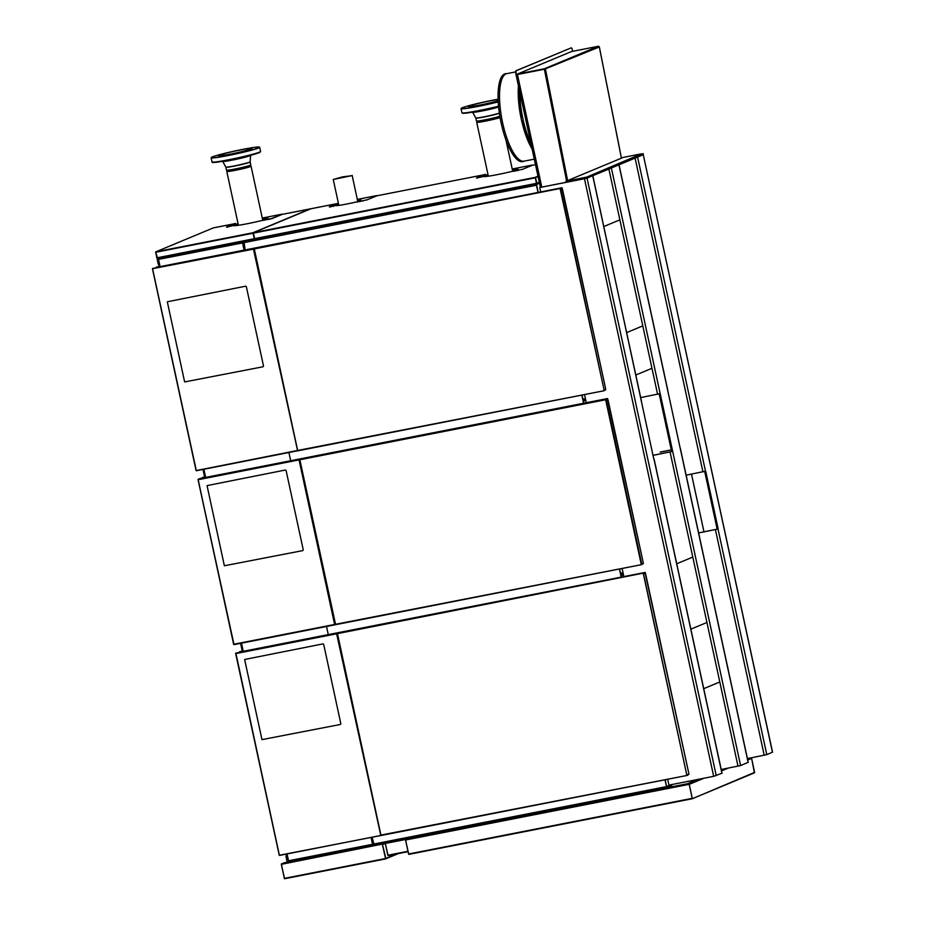 <?xml version="1.0" encoding="UTF-8"?>
<svg xmlns="http://www.w3.org/2000/svg" width="925" height="925" viewBox="0 0 925 925"><rect width="100%" height="100%" fill="white"/><g stroke="black" fill="none" stroke-linecap="round" stroke-linejoin="round"><path stroke-width="1.39" d="M572.644 51.314L572.298 49.707A2.174 0.671 78.9 0 0 571.257 47.846A2.174 0.671 78.9 0 0 571.211 47.857L516.289 70.716A2.174 0.671 78.9 0 0 516.127 73.098L540.801 187.255M516.127 73.098L515.711 73.179A2.174 0.671 -101.1 0 1 515.884 70.797L516.289 70.716M515.711 73.179L540.397 187.336M571.211 47.857L515.884 70.797M523.527 161.389A44.816 13.748 -101.1 0 1 523.33 161.47A44.816 13.748 -101.1 0 1 501.072 122.713A44.816 13.748 -101.1 0 1 504.622 73.942A44.816 13.748 -101.1 0 1 506.091 73.607L507.189 73.561M534.303 159.146L524.047 161.158A44.597 13.678 -101.1 0 1 502.31 121.383A44.597 13.678 -101.1 0 1 506.056 73.873A44.597 13.678 -101.1 0 1 506.877 73.63L515.56 71.919M532.095 148.971A44.597 13.678 -101.1 0 1 518.462 85.863L521.272 119.071L532.106 149.006M530.881 143.294A44.597 13.678 -101.1 0 1 519.827 92.188M545.102 69.468L544.675 68.751A0.856 0.809 -112.6 0 0 544.409 68.762L517.491 74.046L571.534 51.534L598.452 46.25A0.856 0.809 67.4 0 1 598.718 46.25L598.914 46.585M544.675 68.751L517.491 74.046M544.628 69.155L599.331 46.967L621.415 158.187M566.597 180.999L544.374 69.236L517.457 74.52L541.784 187.058M544.501 69.178L517.457 74.52M691.495 474.12L703.971 531.84M635.914 374.972L651.975 368.289M686.142 475.172L705.683 471.16L718.182 528.95L698.629 532.962M704.7 471.484L717.164 529.146L718.182 528.95M643.245 154.637L635.013 157.713M747.412 758.581L766.79 754.65L772.456 752.21M717.164 529.146L698.618 532.893M565.915 181.288L586.82 177.057L641.673 153.781L623.346 157.377L565.915 181.288L566.146 182.352L584.473 178.756L539.749 187.532L540.709 191.926M772.56 752.222L643.037 153.642M653.802 459.101L592.832 175.704L587.051 178.109L643.268 154.706L772.468 752.291M586.82 177.057L587.051 178.109L584.473 178.756L584.242 177.692M584.519 394.582L586.277 402.71M622.12 568.459L623.878 576.599M667.688 779.255L668.96 785.105L713.672 776.329L721.916 773.254M716.251 775.693L587.051 178.109L584.473 178.756L713.672 776.329M566.135 182.283L539.749 187.532M640.794 397.553L660.184 393.611L672.672 451.388L653.004 455.389M659.19 393.9L671.654 451.597L672.672 451.388L740.578 765.565L748.128 762.339M680.176 448.174L667.7 390.396M680.21 448.255L748.14 762.42M619.033 164.777L608.8 168.627M660.207 452.117L671.296 449.932M660.519 451.978L671.284 449.874M721.211 769.496L740.578 765.565M671.654 451.597L652.981 455.32M603.817 226.532L619.877 219.849M642.794 325.877L626.745 332.561M500.067 117.544A12.418 0.74 167.8 0 1 485.267 121.163A12.418 0.74 167.8 0 1 476.71 122.297A12.418 0.74 167.8 0 1 476.757 122.216L477.52 121.522A11.47 0.682 -12.2 0 0 481.555 121.14A11.47 0.682 -12.2 0 0 493.152 118.747A11.47 0.682 -12.2 0 0 499.905 116.7L499.916 116.689M498.113 99.472A17.078 1.018 -12.2 0 0 495.881 99.807A17.078 1.018 -12.2 0 0 478.028 103.519A17.078 1.018 -12.2 0 0 468.524 106.514A17.078 1.018 -12.2 0 0 474.56 106.005A17.078 1.018 -12.2 0 0 498.159 100.779M498.101 99.218A24.686 1.468 -12.2 0 0 461.193 108.364A24.686 1.468 -12.2 0 0 469.888 107.716A24.686 1.468 -12.2 0 0 498.205 101.727M468.524 106.514L468.593 106.861A17.078 1.018 -12.2 0 0 474.641 106.34A17.078 1.018 -12.2 0 0 498.182 101.126M461.193 108.364L461.066 108.549A24.836 1.468 -12.2 0 0 461.043 108.641A24.836 1.468 -12.2 0 0 469.831 107.89A24.836 1.468 -12.2 0 0 498.217 101.9M499.373 113.232A12.418 0.74 -12.2 0 1 497.28 113.914A12.418 0.74 -12.2 0 1 480.179 117.695A12.418 0.74 -12.2 0 1 475.797 118.076L476.421 120.978A12.418 0.74 -12.2 0 0 476.467 121.025A12.418 0.74 -12.2 0 0 480.815 120.608A12.418 0.74 -12.2 0 0 499.835 116.203M250.004 165.829L250.987 166.142A12.418 0.74 167.8 0 1 251.068 166.199A12.418 0.74 167.8 0 1 235.343 170.316A12.418 0.74 167.8 0 1 226.787 171.449A12.418 0.74 167.8 0 1 226.833 171.356L227.596 170.674A11.47 0.682 -12.2 0 0 235.459 169.587A11.47 0.682 -12.2 0 0 247.426 166.789A11.47 0.682 -12.2 0 0 249.981 165.841L250.756 164.939A12.418 0.74 -12.2 0 0 250.779 164.881L250.132 161.794L250.629 155.238M248.154 149.942A17.078 1.018 -12.2 0 0 251.993 148.439A17.078 1.018 -12.2 0 0 240.858 149.873A17.078 1.018 -12.2 0 0 222.439 154.163A17.078 1.018 -12.2 0 0 218.601 155.666A17.078 1.018 -12.2 0 0 229.735 154.232A17.078 1.018 -12.2 0 0 248.154 149.942M253.947 149.341A24.686 1.468 -12.2 0 0 259.439 147.098A24.686 1.468 -12.2 0 0 242.732 149.376A24.686 1.468 -12.2 0 0 216.797 155.435A24.686 1.468 -12.2 0 0 211.258 157.516A24.686 1.468 -12.2 0 0 226.66 155.666A24.686 1.468 -12.2 0 0 253.947 149.341M218.601 155.666L218.67 156.001A17.078 1.018 -12.2 0 0 229.805 154.567A17.078 1.018 -12.2 0 0 248.224 150.289A17.078 1.018 -12.2 0 0 252.062 148.786L251.993 148.439M211.258 157.516L211.143 157.701A24.836 1.468 -12.2 0 0 211.12 157.793A24.836 1.468 -12.2 0 0 227.307 155.701A24.836 1.468 -12.2 0 0 254.097 149.48A24.836 1.468 -12.2 0 0 259.682 147.295A24.836 1.468 -12.2 0 0 259.624 147.214L259.439 147.098M250.132 161.794A12.453 0.74 -12.2 0 1 247.333 162.881A12.453 0.74 -12.2 0 1 230.198 166.662A12.453 0.74 -12.2 0 1 225.804 167.055L226.498 170.131A12.418 0.74 -12.2 0 0 226.544 170.177A12.418 0.74 -12.2 0 0 235.042 168.998A12.418 0.74 -12.2 0 0 247.981 165.968A12.418 0.74 -12.2 0 0 250.756 164.939M351.662 175.692L342.574 176.872L333.254 179.473L351.662 175.692M585.433 398.791L582.947 399.276M585.803 400.502L583.317 400.988M585.583 399.519L583.097 400.005M623.392 574.379L620.906 574.876M623.184 573.408L620.698 573.893M623.531 575.015L621.045 575.512M623.022 572.679L620.536 573.165M582.033 395.067L583.791 403.208M581.837 395.102L583.594 403.242M288.924 452.579L290.681 460.719L288.924 452.579M619.623 568.956L621.38 577.084M619.426 568.991L621.184 577.131M326.525 626.468L328.283 634.608L326.525 626.468M667.133 787.73L671.77 785.799L671.631 785.163L666.994 787.094L667.133 787.73L666.278 786.643L372.555 844.282L371.226 838.131L372.093 837.252L374.209 845.219L289.086 861.915L287.71 861.291L286.218 854.11M671.631 785.163L666.59 786.157M373.214 845.404L666.913 787.776L666.278 786.643M289.086 861.915L373.168 845.415L372.555 844.282M665.006 779.775L666.486 786.608L665.202 779.74M536.65 185.15L538.211 192.412M536.454 185.231L538.015 192.458M243.899 241.171L245.113 249.935L244.928 249.068L243.865 249.056L242.535 242.905L536.257 185.266L536.558 183.786L242.882 241.367M536.442 185.185L536.488 184.468M539.518 183.254L536.697 184.422M539.379 182.618L536.558 183.786M242.535 242.905L242.639 241.471M159.239 266.793L157.516 259.127L158.614 257.959L243.657 241.275M157.551 258.618L158.51 259.393L243.552 242.708M287.051 853.948L288.531 860.77L287.964 861.799M385.286 843.08L387.933 855.475M386.916 842.744L385.309 843.461L388.061 855.602L408.052 851.682L388.061 855.602M485.926 176.536L485.717 175.542M532.222 165.309L521.7 169.657L532.106 165.321M532.072 165.113L512.219 168.998L532.06 165.113M480.341 177.242L483.717 175.97A17.852 1.064 167.8 0 1 488.018 174.605M481.139 177.045L483.763 176.189A17.852 1.064 167.8 0 1 488.065 174.813M479.185 177.473L479.844 177.195L479.196 177.519M518.624 170.084L513.34 171.113M520.856 169.645L521.654 169.448M478.595 177.45L476.953 177.912M477.971 177.716L476.999 178.12M485.371 174.27L476.525 177.958M512.3 169.344A17.852 1.064 167.8 0 1 517.85 168.928A17.852 1.064 167.8 0 1 517.063 169.425L512.924 171.16A20.35 1.203 -12.2 0 1 483.347 176.502A20.35 1.203 -12.2 0 1 483.509 176.293M519.838 169.842L519.249 169.818M513.387 171.333L518.671 170.292M512.346 169.564A17.852 1.064 167.8 0 1 517.78 169.055M539.356 182.537L536.454 183.323L535.228 177.369L536.592 183.728L254.757 239.043L253.323 232.823M310.823 208.796L337.07 203.604L311.02 208.726L253.381 232.672L254.537 238.662L536.384 183.358M486.099 175.392L484.284 176.143A20.35 1.203 -12.2 0 0 483.451 176.594M338.03 204.564L336.388 205.246A16.303 0.971 -12.2 0 0 335.763 205.581M335.636 205.466A16.303 0.971 -12.2 0 0 335.636 205.489A16.303 0.971 -12.2 0 0 356.368 201.962M538.096 176.675L535.24 177.427M537.402 183.335L536.454 183.323M254.757 239.043L538.234 182.988M310.95 208.749L253.542 232.637L535.228 177.369M230.29 226.313L233.667 225.041A17.852 1.064 167.8 0 1 238.072 223.642M231.088 226.116L233.713 225.261A17.852 1.064 167.8 0 1 238.118 223.862M229.134 226.544L226.949 227.192M229.146 226.59L227.966 226.995M263.29 220.185L270.852 218.924M269.198 218.89L270.805 218.716M282.183 214.38L271.603 218.508M235.32 223.341L226.486 227.018M227.92 226.787L226.903 226.983M262.353 218.404A17.852 1.064 167.8 0 1 267.799 217.999A17.852 1.064 167.8 0 1 267.024 218.497L262.873 220.231M282.09 214.403L271.649 218.728M282.021 214.172L262.272 218.057L282.009 214.184M235.887 225.608L235.667 224.613M263.336 220.393L268.574 219.144M269.244 219.098L268.62 219.364M262.399 218.612A17.852 1.064 167.8 0 1 267.73 218.127M158.21 264.168L155.747 251.831L252.976 232.753L254.572 238.789M310.418 208.9L281.998 214.415L310.21 208.877L252.779 232.799M213.305 227.908L155.955 251.797L213.305 227.908L234.256 223.781L213.189 227.92M252.976 232.753L254.34 239.113L157.528 258.121L155.689 251.982M157.516 258.121L254.664 238.985M236.048 224.463L234.233 225.214A20.35 1.203 -12.2 0 0 233.401 225.665M233.47 225.365A20.35 1.203 -12.2 0 0 233.297 225.573A20.35 1.203 -12.2 0 0 262.885 220.266M156.834 257.809L155.689 252.282L252.941 233.227M158.406 264.134L157.042 257.798M376.868 195.799L366.346 200.147L376.752 195.811M376.706 195.591L357.328 199.395L376.706 195.603M331.983 206.356L329.716 206.807M356.772 201.847L363.305 200.783L356.819 202.055L360.496 200.158A12.823 0.763 167.8 0 0 361.051 199.8A12.823 0.763 167.8 0 0 357.466 200.031M364.496 200.367L363.305 200.783M364.485 200.332L363.259 200.563M333.162 206.125L336.538 204.853A12.823 0.763 167.8 0 1 338.585 204.171M333.96 205.928L336.584 205.073A12.823 0.763 167.8 0 1 338.631 204.379M365.502 200.124L366.3 199.927M338.134 203.165L329.3 206.842M334.006 206.148L333.208 206.344M338.689 205.408L338.481 204.425M330.757 206.599L329.762 207.015M331.994 206.402L330.803 206.807M357.512 200.251A12.823 0.763 167.8 0 1 360.947 199.927M204.691 477.323L201.974 477.855L204.691 477.323M204.691 477.335L202.043 478.121M202.286 477.578L204.645 477.103M159.077 266.319L156.475 267.337M159.123 266.55L156.406 267.071M242.246 650.992L239.575 651.824M239.575 651.743L242.292 651.223M641.626 564.632L335.324 624.329L641.638 564.632L643.326 563.533M299.723 459.748L334.619 624.468L335.44 624.629M641.499 564.238L643.268 563.637M641.638 564.632L335.532 624.699M607.482 398.791L643.129 562.203L643.106 563.753L641.707 564.181M643.349 563.279L641.233 564.296L605.644 399.739L299.746 459.771L605.748 399.727M607.852 399.137L605.863 399.692L607.644 398.848M299.723 459.968L335.532 624.282L299.862 459.748M605.887 399.23L607.737 398.918M607.517 398.548L299.781 459.297M335.255 624.317L299.654 459.771M297.942 450.81L604.048 390.743L297.734 450.44L604.048 390.743L605.725 389.645M603.898 390.35L605.667 389.749M254.155 248.964L297.642 450.44L254.213 248.513L560.307 188.446L254.294 248.964M605.505 389.864L603.956 390.5L605.505 389.864L605.54 388.315L561.903 188.006M254.178 248.987L297.642 450.44M562.065 188.064L560.296 188.908M560.168 188.943L604.164 390.281L560.608 188.827M560.307 188.446L562.157 188.133M255.855 247.831L254.213 248.513M255.843 247.831L561.938 187.763L255.843 247.831M560.654 189.035L562.284 188.353M336.735 633.775L380.822 835.102L687.217 775.416L380.892 835.113M337.347 633.66L643.476 573.107L337.267 633.648L380.776 834.893M643.314 573.616L686.801 775.081L643.465 573.581M643.476 573.107L645.326 572.806M645.234 572.737L643.453 573.592M339.012 632.503L645.118 572.436L337.382 633.186M687.009 775.046L688.674 774.537L688.709 772.988L645.072 572.679M643.823 573.697L645.453 573.026M380.927 835.102L337.463 633.637M380.822 835.102L337.255 633.66M381.112 835.483L687.217 775.416L688.894 774.317M688.709 772.988L645.673 574.078M688.674 774.537L687.275 774.965M687.171 775.208L688.836 774.422M233.944 644.644L335.035 624.803L233.678 644.471L198.123 479.451M233.678 644.471L198.019 479.497L233.933 644.228L334.619 624.468L299.041 459.91L301.007 458.788M204.286 477.682L300.914 458.719L199.823 478.549L198.355 479.67L299.133 459.887M303.25 549.855L302.776 550.606L224.382 565.765L207.05 485.613L285.351 470.027L286.103 470.536L303.25 549.855M406.78 839.091L405.555 840.004L408.792 854.376L692.362 798.726L689.16 783.88L690.351 783.44L689.125 783.949L692.351 798.668L754.442 772.837L751.574 758.246L750.013 758.5L751.354 757.98M408.792 854.376L692.362 798.726L754.615 772.387L751.574 758.246M405.485 839.842L408.561 853.96L405.532 839.622M692.212 798.321L689.125 783.949M697.728 779.463L687.171 783.857M686.234 784.203L687.402 783.972M722.055 769.334L721.246 769.669M410.885 838.166L409.659 838.478M688.905 783.995L688.096 784.157L688.894 783.949M406.549 839.414L405.578 839.576L406.538 839.357M406.595 839.322L688.084 784.099M751.216 757.991L750.348 758.176M686.986 783.81L667.26 787.672M283.697 862.979L287.201 862.065L285.964 856.342L286.449 855.452M286.218 855.59L285.964 856.342M382.245 844.109L281.316 864.343L284.426 878.623M287.525 862.262L286.16 856.307M284.322 878.345L281.362 863.904L381.366 844.294M381.655 843.75L380.14 844.051M287.802 862.192L281.362 863.904M382.441 844.062L384.361 843.218M281.327 864.378L284.565 878.75L385.644 858.909L382.407 844.548M284.565 878.75L385.644 858.909L382.407 844.143L384.407 843.253M382.407 844.143L385.829 858.423L396.652 853.914M385.505 858.504L398.34 853.578M380.348 844.051L382.013 843.716M253.566 249.102L297.584 450.209M297.85 450.741L196.343 470.756L297.492 450.463M253.67 249.091L255.335 247.935L152.44 268.713L196.088 470.594L152.556 268.655M196.088 470.594L297.226 450.544M196.343 470.756L152.556 268.701L253.462 249.126L297.503 450.232M263.509 366.011L263.035 366.774L184.63 381.933L167.309 301.781L245.611 286.195L246.362 286.704L263.509 366.011M235.632 653.374L279.257 855.267L235.725 653.327M235.609 653.385L338.608 632.677M279.257 855.267L380.603 835.587L279.373 855.255L235.956 653.559L336.631 633.798L380.672 834.905M241.887 651.558L338.515 632.596L235.782 653.119M279.512 855.428L381.019 835.414M340.839 723.72L340.365 724.472L261.972 739.63L244.639 659.479L322.952 643.893L323.692 644.401L340.839 723.72M544.409 68.762L598.452 46.25M567.615 180.583L545.507 69.41M676.73 563.764L692.79 557.081M706.931 622.479L690.871 629.162M703.728 688.674L719.789 681.979M715.43 529.667L764.212 755.286M705.509 471.241L637.591 157.077M766.79 754.65L718.008 529.019M635.093 158.106L702.931 471.877M654.01 459.158L721.928 773.323M592.728 175.75L641.511 401.381M608.881 169.021L657.582 394.258M667.723 390.466L618.941 164.835M660.161 393.611L611.379 167.98M670.082 452.036L738 766.201M472.571 112.145L472.617 112.226A14.291 0.844 -12.2 0 0 477.658 111.775A14.291 0.844 -12.2 0 0 497.338 107.427A14.291 0.844 -12.2 0 0 498.621 107.034M475.797 118.076L475.728 117.903A12.453 0.74 -12.2 0 0 480.121 117.521A12.453 0.74 -12.2 0 0 497.257 113.729A12.453 0.74 -12.2 0 0 499.35 113.058M462.535 112.989A24.408 1.445 -12.2 0 0 473.762 111.937A24.408 1.445 -12.2 0 0 498.575 106.606L470.987 112.411L463.425 113.336L461.945 112.804A24.836 1.468 -12.2 0 0 470.721 112.052A24.836 1.468 -12.2 0 0 498.54 106.202M222.648 161.297L222.694 161.366A14.291 0.844 -12.2 0 0 227.735 160.927A14.291 0.844 -12.2 0 0 247.403 156.568A14.291 0.844 -12.2 0 0 250.629 155.331M212.6 162.129A24.408 1.445 -12.2 0 0 221.167 161.54A24.408 1.445 -12.2 0 0 254.757 154.105A24.408 1.445 -12.2 0 0 260.122 151.85M212.022 161.944A24.836 1.468 -12.2 0 0 220.798 161.193A24.836 1.468 -12.2 0 0 254.988 153.631A24.836 1.468 -12.2 0 0 260.584 151.446L259.439 152.544C255.508 154.417 233.505 159.574 221.144 161.54C206.98 163.343 214.635 162.245 212.022 161.944L211.12 157.793M225.862 167.217A12.418 0.74 -12.2 0 0 230.256 166.847A12.418 0.74 -12.2 0 0 247.357 163.054A12.418 0.74 -12.2 0 0 250.143 161.968M666.879 787.776L374.174 845.219M158.51 259.393L160.071 266.62M288.531 860.77L373.573 844.086M242.408 651.454L240.65 643.326M241.483 643.164L243.24 651.293M204.818 477.578L203.049 469.438M203.882 469.276L205.639 477.416M405.797 839.438L385.309 843.461M387.853 855.22L407.96 851.278M484.307 174.721L376.683 195.834L484.307 174.709M536.778 183.231L535.587 177.727M537.471 182.953L539.287 182.19M535.494 164.673L532.037 165.344L535.494 164.673M535.032 177.403L537.98 176.178M535.193 177.843L253.346 233.146L254.514 238.638M157.308 257.74L254.132 238.742M606.222 399.82L641.719 563.949M605.748 389.39L604.118 390.072M688.917 774.063L687.287 774.734M198.193 479.231L299.272 459.39M689.125 784.354L405.555 840.004M408.572 853.995L692.154 798.344M751.586 758.396L747.724 760.003M728.218 768.12L721.512 770.907M703.89 778.249L689.518 784.238M406.931 839.01L407.913 838.605M750.013 758.5L747.608 759.494M725.709 768.617L721.407 770.409M701.381 778.746L690.096 783.44M287.409 862.169L288.126 861.869L287.409 862.169M283.316 863.083L287.848 862.169M284.357 878.38L385.436 858.539M385.274 843.392L382.8 844.421M152.613 268.447L253.704 248.605M524.371 161.089L523.33 161.47M621.461 158.163L599.365 47.036M643.129 153.585L643.361 154.648M722.02 773.265L654.102 459.101M748.232 762.35L680.303 448.197M667.815 390.408L619.033 164.8M512.704 171.252L505.917 139.837M488.365 176.224L476.71 122.297M475.728 117.903L472.617 112.226M461.945 112.804L461.043 108.641M477.543 121.533L476.467 121.025M262.758 220.289L251.068 166.199M238.419 225.284L226.787 171.449M225.804 167.055L222.694 161.366M260.584 151.446L259.682 147.295M227.619 170.674L226.544 170.177M333.254 179.473L338.851 205.385M352.136 175.392L357.744 201.303M159.181 266.805L157.516 259.127M287.71 861.291L286.16 854.122M242.35 651.466L240.593 643.337M204.749 477.589L202.991 469.449M387.772 854.989L385.251 843.299M539.356 182.549L538.223 183.011M641.557 564.4L643.106 563.753M643.129 562.203L608.107 400.19M607.528 398.548L301.423 458.615M605.54 388.315L562.527 189.405M754.442 772.837L692.362 798.691M411.22 838.143L412.111 837.772M406.896 839.021L407.867 838.605M398.386 853.578L385.644 858.874M255.346 247.923L158.718 266.886"/></g></svg>
